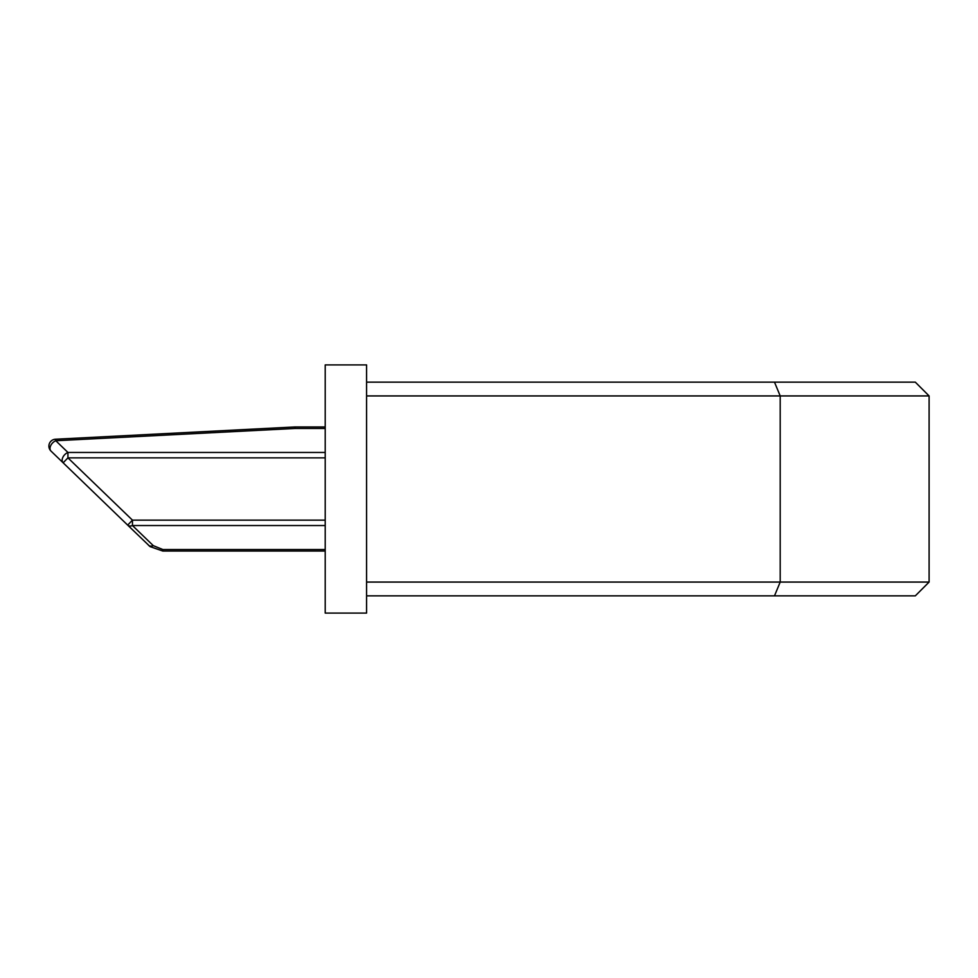 <?xml version="1.0" encoding="UTF-8"?>
<svg xmlns="http://www.w3.org/2000/svg" width="978" height="978" viewBox="0 0 978 978"><rect width="100%" height="100%" fill="white"/><g stroke="black" fill="none" stroke-linecap="round" stroke-linejoin="round"><path stroke-width="1.47" d="M366.579 595.846L774.49 595.846L366.579 595.846M915.31 595.846L774.49 595.846L780.2 582.069L929.1 582.069L915.31 595.846L929.1 582.069L929.1 395.931L780.2 395.931L780.2 582.069L366.579 582.069M366.579 395.931L780.2 395.931L774.49 382.154L366.579 382.154L915.31 382.154L929.1 395.931L915.31 382.154M325.209 457.851L67.934 457.851L63.142 462.802L127.666 525.113L51.003 451.078A6.895 6.895 0 0 1 55.44 439.232L294.708 426.97A6.895 6.895 0 0 1 295.05 426.958L325.209 426.958M325.209 551.042L162.8 551.042L150.111 546.629L127.666 525.113L150.111 546.629L162.8 551.042M325.209 525.541L132.458 525.541L153.302 545.663L162.874 549.538L325.209 549.538M48.9 446.115A6.895 6.895 0 0 0 51.003 451.078A6.895 4.523 134 0 1 50.685 445.662A6.895 4.523 134 0 1 55.795 440.736L67.934 452.459L325.209 452.459M63.142 462.802A6.895 4.523 -46 0 1 62.824 457.386A6.895 4.523 -46 0 1 67.934 452.459L67.934 457.851L132.458 520.149L325.209 520.149M127.666 525.113L132.458 520.149L132.458 525.541A6.895 4.523 134 0 1 127.666 525.113M153.302 545.663A6.895 4.523 134 0 1 148.509 545.235L150.111 546.629M325.209 364.916L325.209 613.084L366.579 613.084L366.579 364.916L325.209 364.916L366.579 364.916M325.209 428.462L295.05 428.462L55.795 440.736L55.44 439.232M295.05 426.958L295.05 428.462L294.708 426.97M162.874 549.538L162.874 551.042"/></g></svg>
